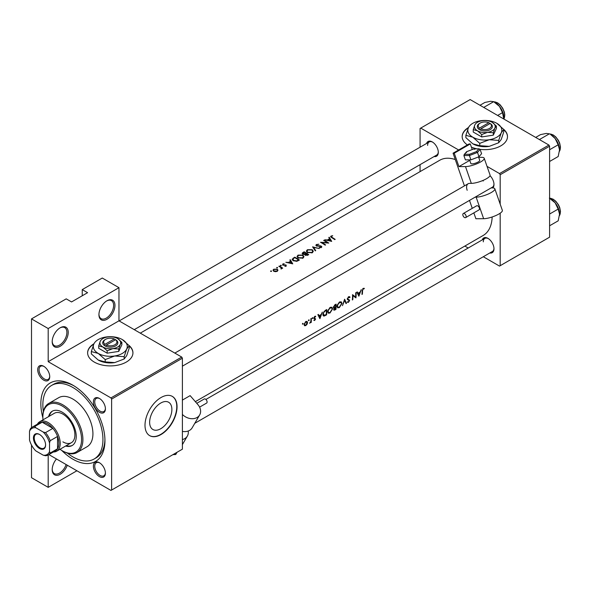 <?xml version="1.0" encoding="UTF-8"?>
<svg xmlns="http://www.w3.org/2000/svg" width="590" height="590" viewBox="0 0 590 590"><rect width="100%" height="100%" fill="white"/><g stroke="black" fill="none" stroke-linecap="round" stroke-linejoin="round"><path stroke-width="0.89" d="M337.768 304.742L339.53 302.582L341.315 302.692L341.558 303.673L339.405 307.073L337.967 307.257L337.487 306.048L337.768 304.742M339.936 301.815L341.315 302.692M333.416 306.815L333.785 307.043M333.785 307.029L335.688 304.942A43.431 25.075 60 0 1 335.703 305.937A43.431 25.075 60 0 1 335.688 306.947L334.537 307.545M328.416 310.141L330.186 307.973L331.964 308.091L332.214 309.064L330.053 312.464L328.623 312.656L328.136 311.439L328.416 310.141M330.592 307.206L331.964 308.091M324.471 315.429L323.342 314.138L323.578 312.936L324.478 311.557L326.344 310.333A43.431 25.075 60 0 1 326.358 311.328A43.431 25.075 60 0 1 326.226 314.551L323.785 315.377M304.536 323.932L305.819 322.044L307.132 322.428L305.79 325.134L304.853 325.238L304.536 323.932M305.967 321.462L307.132 322.428M98.936 314.654A11.328 6.542 -60 0 1 106.945 300.782A11.328 6.542 -60 0 1 114.954 305.406A11.328 6.542 -60 0 1 106.945 319.286A11.328 6.542 -60 0 1 98.936 314.654M98.943 314.256A10.384 5.996 120 0 0 101.089 318.637A10.384 5.996 120 0 0 109.091 315.856A10.384 5.996 120 0 0 113.619 305.406A10.384 5.996 120 0 0 111.473 300.649A10.384 5.996 120 0 0 106.606 300.989M52.2 341.64A11.328 6.542 -60 0 1 60.21 327.767A11.328 6.542 -60 0 1 68.226 332.391A11.328 6.542 -60 0 1 60.21 346.264A11.328 6.542 -60 0 1 52.2 341.64M52.208 341.241A10.384 5.996 120 0 0 54.354 345.622A10.384 5.996 120 0 0 62.356 342.842A10.384 5.996 120 0 0 66.884 332.391A10.384 5.996 120 0 0 64.738 327.634A10.384 5.996 120 0 0 59.87 327.966M67.297 465.222A11.328 6.542 -60 0 1 58.285 475.083A11.328 6.542 -60 0 1 52.2 469.611A11.328 6.542 -60 0 1 56.47 458.968M469.426 154.292L469.404 155.539L463.895 155.561L464.603 154.307L469.426 154.292L476.506 151.586L478.77 148.894L480.083 149.373A22.663 13.083 0 0 0 500.851 145.826A22.663 13.083 0 0 0 507.489 136.578A22.663 13.083 0 0 0 503.572 129.217M507.489 136.733A22.663 13.083 0 0 0 503.786 129.719M93.98 343.734A22.663 13.083 0 0 0 87.622 352.82A22.663 13.083 0 0 0 101.613 364.908A22.663 13.083 0 0 0 126.304 362.068A22.663 13.083 0 0 0 132.942 352.82A22.663 13.083 0 0 0 129.026 345.46M132.942 352.975A22.663 13.083 0 0 0 129.24 345.961M171.882 409.46A15.731 9.079 120 0 0 168.622 402.255A15.731 9.079 120 0 0 156.505 406.473A15.731 9.079 120 0 0 149.639 422.3A15.731 9.079 120 0 0 152.891 429.505A15.731 9.079 120 0 0 165.016 425.287A15.731 9.079 120 0 0 171.882 409.46M177.052 406.783A22.663 13.083 120 0 0 172.354 396.406A22.663 13.083 120 0 0 154.89 402.483A22.663 13.083 120 0 0 145 425.287A22.663 13.083 120 0 0 149.698 435.656A22.663 13.083 120 0 0 167.154 429.586A22.663 13.083 120 0 0 177.052 406.783M149.565 435.582A22.663 13.083 120 0 0 166.977 429.343A22.663 13.083 120 0 0 176.779 406.628A22.663 13.083 120 0 0 172.221 396.332M37.708 369.738A8.496 4.904 60 0 1 43.719 366.272A8.496 4.904 60 0 1 49.73 376.678A8.496 4.904 60 0 1 43.719 380.144A8.496 4.904 60 0 1 37.708 369.738M44.066 366.479A7.552 4.359 -120 0 0 40.614 366.279A7.552 4.359 -120 0 0 39.051 369.738A7.552 4.359 -120 0 0 42.347 377.342A7.552 4.359 -120 0 0 48.166 379.363A7.552 4.359 -120 0 0 49.722 376.273M93.39 401.886A8.496 4.904 60 0 1 99.4 398.42A8.496 4.904 60 0 1 105.411 408.826A8.496 4.904 60 0 1 99.4 412.292A8.496 4.904 60 0 1 93.39 401.886M99.747 398.626A7.552 4.359 -120 0 0 96.295 398.427A7.552 4.359 -120 0 0 94.732 401.886A7.552 4.359 -120 0 0 98.028 409.49A7.552 4.359 -120 0 0 103.847 411.51A7.552 4.359 -120 0 0 105.403 408.42M93.39 466.181A8.496 4.904 60 0 1 99.4 462.715A8.496 4.904 60 0 1 105.411 473.121A8.496 4.904 60 0 1 99.4 476.587A8.496 4.904 60 0 1 93.39 466.181M99.747 462.921A7.552 4.359 -120 0 0 96.295 462.722A7.552 4.359 -120 0 0 94.732 466.181A7.552 4.359 -120 0 0 98.028 473.785A7.552 4.359 -120 0 0 103.847 475.805A7.552 4.359 -120 0 0 105.403 472.715M482.244 239.894A8.496 4.904 60 0 1 487.967 238.375A8.496 4.904 60 0 1 493.978 248.781A8.496 4.904 60 0 1 489.796 252.977M488.314 238.589A7.552 4.359 -120 0 0 484.862 238.39A7.552 4.359 -120 0 0 483.299 241.848M490.01 175.673A8.496 4.904 60 0 1 493.978 184.486A8.496 4.904 60 0 1 492.805 187.93M426.563 143.451A8.496 4.904 60 0 1 432.286 141.932A8.496 4.904 60 0 1 438.296 152.338A8.496 4.904 60 0 1 434.115 156.534M432.632 142.146A7.552 4.359 -120 0 0 429.181 141.947A7.552 4.359 -120 0 0 427.617 145.406M42.856 417.757A45.319 26.166 60 0 1 40.85 403.7A45.319 26.166 60 0 1 72.895 385.196A45.319 26.166 60 0 1 104.946 440.7A45.319 26.166 60 0 1 61.729 450.436M73.912 385.801A42.487 24.529 -120 0 0 53.653 384.252L51.655 385.403A42.487 24.529 -120 0 0 43.365 411.525M195.342 401.657L483.18 235.476A43.431 25.075 -120 0 0 492.149 216.98M362.548 290.7L363.175 288.93L364.089 288.894L364.332 288.333L363.182 288.348L362.127 290.892A43.431 25.075 60 0 1 361.943 294.425L362.363 294.189A43.431 25.075 -120 0 0 362.548 290.7L362.135 290.464M358.89 296.195L361.257 289.602L360.121 292.028L357.997 293.245L357.282 291.903L356.825 292.161L358.786 296.136M355.954 297.884A43.431 25.075 -120 0 0 356.131 294.137A43.431 25.075 -120 0 0 356.102 292.581L355.689 292.824A43.431 25.075 60 0 1 355.718 294.381A43.431 25.075 60 0 1 355.623 297.021L352.51 294.653A43.431 25.075 60 0 1 352.54 296.217A43.431 25.075 60 0 1 352.355 299.963L352.776 299.72A43.431 25.075 -120 0 0 352.96 295.974A43.431 25.075 -120 0 0 352.96 295.575L355.46 297.603M349.051 296.608L350.018 297.161L348.565 296.785L347.267 299.034L349.214 300.782L348.476 301.829L347.613 301.697L347.208 302.235L348.373 302.382L349.634 300.517L347.687 298.806L348.587 297.353L349.627 297.67L350.018 297.161L349.553 296.689M349.221 299.764L347.274 298.901M348.476 301.829L347.613 301.697M348.978 300.31L347.304 299.344L349.214 300.782M346.485 303.356L344.604 299.219L342.473 305.672L344.656 300.362L346.035 303.614L346.485 303.356L345.784 302.95M341.979 303.422L341.278 301.851L339.493 302.021L337.281 305.023L337.067 306.284L337.657 307.825L339.375 307.582L341.979 303.422L341.514 303.157M335.939 309.44A43.431 25.075 -120 0 0 336.123 305.694A43.431 25.075 -120 0 0 336.094 304.13L334.832 304.86L333.365 307.272L334.242 308.12L333.903 310.259L335.939 309.44L335.511 309.19M333.704 308.076L334.242 308.12L333.409 307.633M332.635 308.821L331.927 307.25L330.149 307.42L327.937 310.421L327.716 311.682L328.313 313.224L330.024 312.98L332.635 308.821L332.17 308.555M326.594 314.839A43.431 25.075 -120 0 0 326.779 311.085A43.431 25.075 -120 0 0 326.749 309.529L325.296 310.362L323.099 313.209L322.929 314.382L324.183 316.056L326.594 314.839L326.159 314.588M323.475 315.967L324.183 316.056L323.047 315.399M319.942 318.674L322.31 312.088L321.174 314.507L319.057 315.731L318.334 314.389L317.877 314.647L319.846 318.622M315.598 316.218L314.802 316.351L313.828 318.084L315.185 319.205L313.851 320.407L314.691 320.451L315.606 318.947L314.249 317.826L315.694 316.262M314.721 319.979L314.241 319.979M313.991 318.607L315.082 318.925M311.247 322.376A43.431 25.075 -120 0 0 311.314 320.016A43.431 25.075 -120 0 0 311.291 318.453L310.871 318.696A43.431 25.075 60 0 1 310.901 320.038L310.805 321.425L309.632 323.246L310.856 322.052A43.431 25.075 60 0 1 310.827 322.619L311.247 322.376L310.856 322.147M304.492 325.724L305.76 325.606L307.095 324.22L307.596 322.575L307.058 321.41L305.804 321.55L304.101 324.175L304.558 325.769M314.463 316.616L315.525 316.867M348.152 297.102L349.627 297.67M455.281 159.558A43.431 25.075 -120 0 0 439.749 160.251L140.295 333.136M308.821 320.731L309.204 320.053L308.799 319.817L308.423 320.503L308.821 320.731M309.204 320.053L308.799 319.817L309.204 320.053M312.538 318.585L312.921 317.907L312.516 317.671L312.139 318.357L312.538 318.585M312.921 317.907L312.516 317.671L312.921 317.907M320.495 242.284A43.431 25.075 60 0 1 325.164 245.16L325.584 244.916A43.431 25.075 -120 0 0 321.904 242.586L328.763 243.08A43.431 25.075 -120 0 0 324.087 240.204L323.667 240.447A43.431 25.075 60 0 1 327.339 242.638L320.495 242.284M316.365 245.956L320.982 246.369L320.886 247.173L319.286 247.704L321.321 247.535L321.83 246.812L320.407 245.801L316.793 245.713L316.911 244.747L318.88 244.223L316.432 244.496L315.864 245.256L316.365 245.956M316.793 246.126L316.911 244.747M320.982 246.369L320.886 247.712M315.731 250.603L313.607 247.372L319.293 248.545L312.582 246.849L315.281 250.868L315.731 250.603M298.024 257.941L302.965 258.125L303.968 256.65L302.913 255.087L298.016 255.123L296.999 256.51L298.024 257.941M299.403 260.035A43.431 25.075 -120 0 0 294.727 257.159L292.109 259.29L293.171 260.669L296.807 261.311L299.403 260.035M285.862 262.277L292.751 263.87L290.295 259.718L289.838 259.983L290.627 261.223L288.503 262.447L285.862 262.277M279.999 266.953L281.098 267.69L281.01 268.996L281.762 268.015A43.431 25.075 60 0 1 282.263 268.347L282.684 268.103A43.431 25.075 -120 0 0 279.269 266.083L278.849 266.326A43.431 25.075 60 0 1 279.999 266.953M281.496 268.863L281.762 268.015L281.762 268.598M281.098 267.69L281.15 268.974M277.499 267.904L277.499 267.469L276.725 267.484L276.725 267.919L277.499 267.904L277.499 267.469L277.499 267.904M276.725 267.484L276.725 267.919L276.725 267.484M271.452 271.4L271.452 270.965L270.67 270.98L270.67 271.415L271.452 271.4L271.452 270.965L271.452 271.4M270.67 270.98L270.67 271.415L270.67 270.98M273.716 271.216L275.397 271.695L277.263 271.304L278.001 270.191L277.256 269.173L273.723 269.217L272.978 270.191L273.716 271.216M281.216 265.758L281.216 265.323L280.442 265.338L280.442 265.773L281.216 265.758L281.216 265.323L281.216 265.758M280.442 265.338L280.442 265.773L280.442 265.338M284.424 264.903L283.112 264.881L283.171 264.231L284.166 263.701L282.728 264.018L282.713 265.131L285.331 265.205L285.774 265.876L284.837 266.341L286.194 266.149L286.165 265.072L284.424 264.903L284.424 265.279M286.194 266.149L286.165 265.072L286.165 266.164M285.759 265.33L285.774 266.296M282.728 264.018L282.713 265.131L282.728 264.018M283.112 265.294L283.171 264.231M304.742 254.74L304.742 254.283L305.192 255.227L307.84 255.16L308.747 254.637A43.431 25.075 -120 0 0 304.079 251.76L302.11 253.353L302.648 254.084L304.691 254.519M307.375 252.542L312.317 252.734L313.32 251.252L312.265 249.695L307.361 249.732L306.343 251.111L307.375 252.542M324.81 239.791L331.698 241.384L329.242 237.232L328.785 237.497L329.567 238.736L327.45 239.96L324.81 239.791M332.067 237.379L331.506 236.325L332.716 235.69L331.049 236.052L330.577 236.649L331.595 237.593A43.431 25.075 60 0 1 334.751 239.621L335.172 239.378A43.431 25.075 -120 0 0 332.067 237.379L332.067 237.866M331.256 237.387L331.506 236.325M302.773 324.227L303.149 323.549L302.744 323.313L302.375 323.999L302.773 324.227M303.149 323.549L302.744 323.313L303.149 323.549M76.907 470.768L48.196 487.347L31.506 477.708L31.506 445.007M31.506 427.632L31.506 318.895L66.22 298.857L71.56 301.94L87.586 292.684L82.246 289.602L82.246 295.767M111.621 490.039L182.391 449.182L182.391 358.211L111.621 399.076L111.621 490.039L110.95 490.43L48.889 454.595M468.519 127.492A22.663 13.083 0 0 0 462.169 136.578A22.663 13.083 0 0 0 467.391 144.926M471.388 147.109A22.663 13.083 0 0 0 476.86 148.82M483.306 256.731L499.516 266.09L549.592 237.18L549.592 146.209L500.187 174.736L499.516 173.578L548.921 145.059L470.142 99.57L420.073 128.48L420.073 147.205M499.516 173.578L487.038 166.373M458.637 149.978L420.736 128.096M420.073 171.609L420.073 164.647M468.195 248.006L464.839 246.067M500.187 265.707L500.187 213.182M500.187 204.147L500.187 174.736M548.921 145.059L549.592 146.209M194.796 423.296L492.414 251.473A7.552 4.359 -120 0 0 493.97 248.383M134.262 329.655L436.733 155.03A7.552 4.359 -120 0 0 438.289 151.94M182.391 366.169L492.414 187.178A7.552 4.359 -120 0 0 493.97 184.087M111.621 399.076L110.95 397.918L48.196 361.685L48.196 328.534L31.506 318.895M110.95 397.918L181.72 357.061L118.966 320.827L48.196 361.685M82.246 289.602L102.269 278.038L118.966 287.677L118.966 320.827M48.196 487.347L48.196 455.001A16.048 9.27 60 0 1 45.526 455.738L43.232 455.185A15.104 8.725 -120 0 0 49.531 451.549L49.531 442.965A15.104 8.725 -120 0 0 43.232 432.057L35.798 427.765A15.104 8.725 -120 0 0 29.5 431.401L29.5 439.985A15.104 8.725 -120 0 0 35.798 450.893L43.232 455.185M181.72 357.061L182.391 358.211M67.378 453.12A42.487 24.529 -120 0 0 72.895 456.896A42.487 24.529 -120 0 0 94.142 458.998L96.141 457.84A42.487 24.529 -120 0 0 104.924 439.521M93.773 344.169A22.663 13.083 0 0 0 87.622 352.975M468.32 127.927A22.663 13.083 0 0 0 462.169 136.733M48.196 328.534L118.966 287.677M52.208 469.212A10.384 5.996 120 0 0 54.354 473.593A10.384 5.996 120 0 0 66.132 464.551M273.723 269.792L273.723 269.217M277.256 269.785L277.256 269.173M276.843 271.031L274.136 270.972L273.568 270.198L274.151 269.438L276.828 269.416L277.396 270.227L276.843 271.503M274.136 271.422L274.136 270.972M279.269 266.547L279.269 266.083M285.479 265.227L285.479 264.844M290.627 261.783L290.627 261.223M290.295 260.692L290.295 259.718M291.814 263.258L289.203 262.602L290.877 261.636L291.814 263.649M289.203 262.97L289.203 262.602M294.727 257.69L294.727 257.159M294.786 257.653A43.431 25.075 60 0 1 298.503 259.939L296.608 260.869L293.591 260.426L293.038 258.804L294.786 257.653M298.503 260.551L298.503 259.939M296.608 261.355L296.608 260.869M293.591 260.898L293.591 260.426M292.78 260.397L293.038 258.804M302.913 255.654L302.913 255.087M298.016 255.743L298.016 255.123M302.471 257.8L298.444 257.697L297.618 256.562L298.511 255.374L302.5 255.33L303.326 256.547L302.471 258.368M298.444 258.169L298.444 257.697M304.079 252.291L304.079 251.76M302.81 253.176L302.81 252.491M307.847 255.153L307.847 254.541L305.605 254.983L305.296 254.511L305.296 255.293M307.279 255.433L307.279 254.873M305.605 255.441L306.35 253.56A43.431 25.075 60 0 1 307.847 254.541M305.871 253.84L305.871 253.265L304.669 253.892L302.751 253.39L302.751 254.143M304.669 254.297L304.669 253.892M303.068 254.268L304.138 252.262A43.431 25.075 60 0 1 305.871 253.265M312.265 250.256L312.265 249.695M307.361 250.344L307.361 249.732M311.815 252.409L307.796 252.299L306.97 251.163L307.862 249.976L311.844 249.939L312.671 251.156L311.815 252.97M307.796 252.771L307.796 252.299M313.607 248.272L313.607 247.372M316.432 245.993L316.432 244.496M320.407 246.178L320.407 245.801M321.38 247.49L321.38 246.119M319.374 247.719L319.374 247.291M324.087 240.676L324.087 240.204M321.904 243.065L321.904 242.586M329.567 239.297L329.567 238.736M329.242 238.205L329.242 237.232M330.761 240.779L328.151 240.115L329.825 239.156L330.761 241.163M328.151 240.484L328.151 240.115M331.049 237.254L331.049 236.052M361.987 293.968L362.363 294.189M363.16 288.363L364.089 288.894M362.939 288.517L363.484 288.827M362.754 288.687L363.175 288.93M318.202 315.237L319.057 315.731M320.001 317.693L319.271 316.159L320.938 315.193L320.001 317.693L319.212 317.236M318.43 315.672L319.271 316.159M320.466 314.92L320.938 315.193M314.05 320.075L314.691 320.451M313.836 317.921L315.606 318.947M305.266 325.326L305.76 325.606M307.08 322.273L307.596 322.575M304.108 324.153L304.484 324.375M305.421 321.816L305.819 322.044M325.85 310.045L326.344 310.333M322.959 313.917L323.342 314.138M324.072 311.321L324.478 311.557M329.537 312.7L330.024 312.98M327.752 311.225L328.136 311.439M329.721 307.707L330.186 307.973M335.57 309.16L334.065 309.293L335.673 307.486A43.431 25.075 60 0 1 335.57 309.16M334.206 309.698L333.726 309.101M334.921 307.375L335.393 307.648M335.209 307.22L335.673 307.486M334.611 305.001L335.091 305.281M335.194 304.654L335.688 304.942M338.881 307.302L339.375 307.582M337.104 305.827L337.487 306.048M339.066 302.309L339.53 302.582M347.318 298.592L347.687 298.806M347.274 299.159L349.634 300.517M347.488 301.866L348.373 302.382M352.532 295.332L352.96 295.575M352.4 299.506L352.776 299.72M352.525 295.118L355.623 297.021M357.149 292.758L357.997 293.245M358.949 295.207L358.211 293.673L359.885 292.706L358.949 295.207L358.16 294.749M357.378 293.186L358.211 293.673M359.413 292.433L359.885 292.706M65.608 446.033A19.831 11.446 -120 0 0 72.127 445.539A19.831 11.446 -120 0 0 75.166 429.653A19.831 11.446 -120 0 0 62.216 412.181A19.831 11.446 -120 0 0 52.304 411.2A19.831 11.446 -120 0 0 48.609 416.599M66.272 445.649A19.831 11.446 -120 0 0 72.459 445.339M59.981 449.285A27.383 15.812 -120 0 0 62.216 450.723A27.383 15.812 -120 0 0 81.575 439.55A27.383 15.812 -120 0 0 62.216 406.009A27.383 15.812 -120 0 0 42.856 417.189A27.383 15.812 -120 0 0 42.982 419.844M62.879 451.114L62.216 450.723L62.879 451.114A28.327 16.35 60 0 0 77.047 452.515L87.062 446.733A28.327 16.35 -120 0 0 91.398 424.033A28.327 16.35 -120 0 0 72.895 399.076A28.327 16.35 -120 0 0 58.735 397.667L48.719 403.449A28.327 16.35 60 0 1 62.879 404.858A28.327 16.35 60 0 1 81.383 429.815A28.327 16.35 60 0 1 77.047 452.515M42.856 417.189L42.856 416.422A28.327 16.35 60 0 1 48.719 403.449M94.142 458.998A42.487 24.529 -120 0 0 100.654 424.948A42.487 24.529 -120 0 0 72.895 387.512A42.487 24.529 -120 0 0 51.655 385.403M37.377 424.173A16.992 9.809 60 0 1 39.7 421.747L54.383 413.266A16.992 9.809 60 0 1 62.879 414.106A16.992 9.809 60 0 1 73.986 429.085A16.992 9.809 60 0 1 71.383 442.699A16.992 9.809 60 0 1 62.879 441.858M52.643 411.016A19.831 11.446 -120 0 0 49.28 416.216M497.636 115.441L502.496 112.638L503.794 119.003M483.734 107.417L493.683 101.679L499.45 106.37L502.496 112.638M480.009 105.271L484.869 102.461L490.637 101.281L493.683 101.679M503.86 117.727A12.464 7.198 -120 0 0 499.45 106.37A12.464 7.198 -120 0 0 494.531 102.188M549.364 198.122L555.131 202.812A12.464 7.198 -120 0 0 550.728 198.904L549.592 198.255L550.669 198.299L553.28 199.265L555.795 201.227L558.42 204.686L559.681 207.407L560.5 211.412L559.46 215.601M549.592 214.037L558.177 209.081L559.541 214.17L558.177 220.83L549.592 225.786M559.541 214.17A12.464 7.198 60 0 0 555.131 202.812L558.177 209.081M559.541 149.875A12.464 7.198 60 0 0 555.131 138.517A12.464 7.198 -120 0 0 550.728 134.609L555.131 138.517L558.177 144.786L559.541 149.875L558.177 156.534L549.592 161.49M549.592 149.742L558.177 144.786M539.415 139.565L549.364 133.827L546.318 133.428L540.551 134.609L535.691 137.418M39.515 434.461L39.515 434.461A8.592 4.963 60 0 1 45.592 444.985A8.592 4.963 60 0 1 39.515 448.489A8.592 4.963 60 0 1 33.438 437.964A8.592 4.963 60 0 1 39.515 434.461M39.722 434.579A8.024 4.632 -120 0 0 35.901 434.292A8.024 4.632 -120 0 0 34.67 440.723A8.024 4.632 -120 0 0 39.913 447.795A8.024 4.632 -120 0 0 43.926 448.194A8.024 4.632 -120 0 0 45.585 444.742M49.531 451.549L50.194 453.039A16.048 9.27 60 0 1 48.21 454.986L55.548 450.753A16.048 9.27 -120 0 0 57.54 448.798L57.54 436.46A16.048 9.27 -120 0 0 52.864 428.37A16.048 9.27 -120 0 0 47.525 423.745A16.048 9.27 -120 0 0 42.185 422.204A16.048 9.27 -120 0 0 39.501 422.949L32.155 427.19A16.048 9.27 60 0 1 34.84 426.445L35.798 427.765M39.7 421.747A16.992 9.809 60 0 1 48.196 422.588A16.992 9.809 60 0 1 59.295 437.566A16.992 9.809 60 0 1 56.692 451.18A16.992 9.809 60 0 1 53.425 451.977M43.232 432.057L45.526 432.61L52.864 428.37L42.185 422.204L34.84 426.445M50.194 453.039L57.54 448.798A16.048 9.27 -120 0 0 57.54 436.46L50.194 440.7L49.531 442.965M29.5 431.401L30.171 429.137A16.048 9.27 60 0 1 32.155 427.19M45.526 432.61A16.048 9.27 60 0 1 50.194 440.7M469.559 159.853L470.827 163.496A4.72 1.21 -19.2 0 0 471.948 163.873A4.72 1.21 -19.2 0 0 477.067 162.545A4.72 1.21 -19.2 0 0 479.751 160.392L478.542 156.933M465.222 217.717A2.36 1.364 -120 0 0 465.658 217.607A2.36 1.364 -120 0 0 465.827 215.217A2.36 1.364 -120 0 0 463.725 213.41A2.36 1.364 -120 0 0 463.298 213.521A2.36 1.364 -120 0 0 463.121 215.911A2.36 1.364 -120 0 0 465.222 217.717M465.658 217.607L479.006 209.9A2.36 1.364 -120 0 0 479.183 207.503A2.36 1.364 -120 0 0 477.081 205.696A2.36 1.364 -120 0 0 476.646 205.807L463.298 213.521M478.682 157.338L481.514 157.331A11.328 2.906 160.8 0 1 484.198 158.231A11.328 2.906 160.8 0 1 477.775 163.386A11.328 2.906 160.8 0 1 465.488 166.579L458.932 166.601L469.736 160.362M484.198 158.231L490.047 175.016A11.328 2.906 160.8 0 1 483.616 180.171A11.328 2.906 160.8 0 1 471.336 183.372L469.544 183.372A7.552 4.359 60 0 0 468.165 183.726L174.839 353.086M464.448 185.88L453.068 153.194L454.256 153.194L458.932 166.601M491.138 187.915L492.156 187.908A11.328 2.906 160.8 0 1 494.848 188.807L502.348 210.357A11.328 2.906 160.8 0 1 495.925 215.512A11.328 2.906 160.8 0 1 483.638 218.706L475.887 218.735L473.844 212.879M472.266 208.344L469.5 200.401M494.848 188.807A11.328 2.906 160.8 0 1 488.417 193.963A11.328 2.906 160.8 0 1 476.137 197.156L475.112 197.163M467.177 190.29A7.552 4.359 60 0 1 468.165 183.726M454.256 153.194L470.282 143.938L469.087 143.945L453.068 153.194M470.282 143.938L472.229 149.536M483.011 180.437A7.552 4.359 -120 0 0 483.195 181.034M476.506 151.586L477.494 152.449L478.999 156.756L481.588 153.68L480.083 149.373L477.494 152.449L469.404 155.539L470.901 159.846L478.999 156.756M463.895 155.561L465.392 159.868L470.901 159.846M466.535 151.77L464.094 154.668L466.867 151.623L466.476 152.486M466.697 151.652L473.954 148.916L474.574 149.388L474.043 148.842L466.697 151.652M473.954 148.916L479.205 148.813L474.109 148.835M196.772 403.317L204.251 398.995A2.36 1.364 60 0 1 206.183 399.755A2.36 1.364 60 0 1 206.611 403.088L199.582 407.144M182.391 439.572A11.328 8.784 30.2 0 0 187.362 436.062A11.328 8.784 30.2 0 0 188.195 431.025M182.391 414.431A11.328 8.784 30.2 0 0 199.663 414.932A11.328 8.784 30.2 0 0 197.886 404.607L190.135 395.625L182.391 400.094M182.391 431.386A11.328 8.784 30.2 0 0 192.163 427.816L199.663 414.932M174.736 454.248L175.724 454.529L177.037 452.272M172.929 454.647L175.724 454.529L173.195 454.492M488.786 122.727L479.537 128.067L478.822 129.254L480.201 129.999A7.552 4.359 0 0 0 490.172 129.638A7.552 4.359 0 0 0 490.799 123.878L488.786 122.727A6.608 3.813 0 0 0 480.157 123.081A6.608 3.813 0 0 0 479.537 128.067M480.157 123.081L479.493 123.472A7.552 4.359 0 0 0 478.866 129.225M473.246 129.66L477.487 130.796L481.728 134.557L487.517 132.344L493.314 132.765L493.314 135.147L496.411 128.465L496.411 126.076L492.178 122.314A10.384 5.996 0 0 0 482.141 120.758A10.384 5.996 0 0 0 474.795 124.999L473.246 129.66L473.246 132.049L481.728 136.939L493.314 135.147M481.728 134.557L481.728 136.939M493.314 132.765L494.863 128.104L496.411 126.076M468.416 127.713A16.992 9.809 0 0 0 472.811 137.19A16.992 9.809 0 0 0 489.228 139.734A16.992 9.809 0 0 0 501.249 132.794A16.992 9.809 0 0 0 496.846 123.317A16.992 9.809 0 0 0 480.43 120.773A16.992 9.809 0 0 0 468.416 127.713L465.871 135.331L465.871 137.669L472.811 143.82A16.992 9.809 0 0 0 489.228 146.364L479.751 145.678L472.811 143.82M465.871 135.331L472.811 137.19L479.751 143.348L489.228 139.734L498.705 140.413L498.705 142.751L489.228 146.364M479.751 143.348L479.751 145.678M498.705 140.413L501.249 132.794L503.786 129.468L503.786 131.806L501.249 139.424L498.705 142.751M503.786 129.468L496.846 123.317M474.795 124.999A10.384 5.996 0 0 0 477.487 130.796A10.384 5.996 0 0 0 487.517 132.344A10.384 5.996 0 0 0 494.863 128.104A10.384 5.996 0 0 0 492.178 122.314M480.201 129.999L480.872 128.841L490.12 123.494L490.799 123.878M480.872 128.841A6.608 3.813 0 0 0 489.501 128.48A6.608 3.813 0 0 0 490.12 123.494M489.501 123.856L489.501 123.081M114.239 338.97L104.991 344.309L104.275 345.497L105.654 346.242A7.552 4.359 0 0 0 115.625 345.88A7.552 4.359 0 0 0 116.252 340.12L114.239 338.97A6.608 3.813 0 0 0 105.61 339.324A6.608 3.813 0 0 0 104.991 344.309M105.61 339.324L104.946 339.715A7.552 4.359 0 0 0 104.319 345.467M98.7 345.902L102.94 347.038L107.181 350.799L112.97 348.587L118.767 349.007L118.767 351.389L121.872 344.707L121.872 342.318L117.631 338.557A10.384 5.996 0 0 0 107.594 337.001A10.384 5.996 0 0 0 100.256 341.241L98.7 345.902L98.7 348.292L107.181 353.181L118.767 351.389M107.181 350.799L107.181 353.181M118.767 349.007L120.316 344.346L121.872 342.318M93.869 343.955A16.992 9.809 0 0 0 98.265 353.432A16.992 9.809 0 0 0 114.681 355.977A16.992 9.809 0 0 0 126.703 349.037A16.992 9.809 0 0 0 122.3 339.56A16.992 9.809 0 0 0 105.883 337.015A16.992 9.809 0 0 0 93.869 343.955L91.332 351.574L91.332 353.911L98.265 360.062A16.992 9.809 0 0 0 114.681 362.607L105.204 361.921L98.265 360.062M91.332 351.574L98.265 353.432L105.204 359.59L114.681 355.977L124.158 356.655L124.158 358.993L114.681 362.607M105.204 359.59L105.204 361.921M124.158 356.655L126.703 349.037L129.24 345.711L129.24 348.048L126.703 355.667L124.158 358.993M129.24 345.711L122.3 339.56M100.256 341.241A10.384 5.996 0 0 0 102.94 347.038A10.384 5.996 0 0 0 112.97 348.587A10.384 5.996 0 0 0 120.316 344.346A10.384 5.996 0 0 0 117.631 338.557M105.654 346.242L106.325 345.084L115.581 339.737L116.252 340.12M106.325 345.084A6.608 3.813 0 0 0 114.962 344.722A6.608 3.813 0 0 0 115.581 339.737M114.962 340.098L114.962 339.324M293.282 258.59L293.282 257.992M298.171 260.736L298.171 260.131M305.598 254.032L305.598 253.427M319.006 246.222L319.006 245.846M313.873 318.379L314.603 318.799M325.201 315.126L325.651 315.385M325.311 310.355L325.805 310.642M334.56 309.698L335.031 309.971M503.823 119.018A10.384 5.996 -120 0 0 497.318 102.852A10.384 5.996 -120 0 0 493.978 101.849M559.468 215.52A10.384 5.996 -120 0 0 553 199.295A10.384 5.996 -120 0 0 549.659 198.292M559.468 151.224A10.384 5.996 -120 0 0 553 134.992A10.384 5.996 -120 0 0 549.659 133.996M471.336 183.372L465.488 166.579M483.638 218.706L476.137 197.156M273.568 270.198L273.568 271.12M277.396 270.227L277.396 271.223M281.364 268.221L281.364 268.922M285.951 265.618L285.951 266.252M282.905 264.586L282.905 265.227M297.618 256.562L297.618 257.653M303.326 256.547L303.326 257.882M306.97 251.163L306.97 252.255M312.671 251.156L312.671 252.483M316.491 245.293L316.491 246.015M321.211 246.731L321.211 247.586M304.853 325.238L304.071 324.78M323.77 315.37L322.944 314.89M328.623 312.656L327.73 312.139M334.191 309.684L333.667 309.381M334.014 307.538L333.372 307.169M337.967 307.257L337.082 306.748M349.28 297.323L348.461 296.851M348.034 299.366L347.267 298.923M493.904 101.805L497.599 102.822L500.18 104.85L502.717 108.221L504.347 112.056L504.819 115.028L503.86 119.04M205.888 399.452L484.862 238.39M119.158 320.938L429.181 141.947M559.46 151.305L560.5 147.117L559.681 143.112L558.42 140.391L555.795 136.932L553.28 134.97L549.592 133.952M56.692 451.18L71.383 442.699M187.362 436.062L182.391 444.609"/></g></svg>
